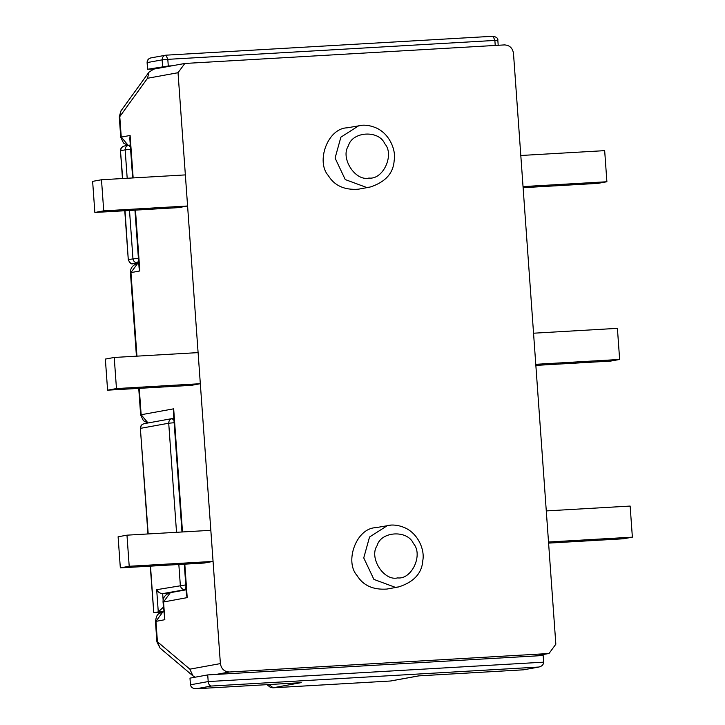 <?xml version="1.0" encoding="UTF-8"?>
<svg xmlns="http://www.w3.org/2000/svg" width="725" height="725" viewBox="0 0 725 725"><rect width="100%" height="100%" fill="white"/><g stroke="black" fill="none" stroke-linecap="round" stroke-linejoin="round"><path stroke-width="1.09" d="M120.939 110.925L119.272 116.788L119.779 116.634L120.939 110.925L148.978 72.137L153.782 69.111L184.821 63.465L504.455 44.914C509.557 45.186 512.566 47.986 513.481 53.315L555.839 644.199L549.052 653.452L548.091 653.569L229.408 672.002C224.315 671.731 221.306 668.93 220.391 663.602L178.033 72.718L184.821 63.465M128.135 145.299L121.247 137.061L119.779 116.634L147.51 78.273L148.978 72.137M132.648 177.951L129.82 138.584L130.11 135.448L120.74 137.215L123.495 143.042L127.953 145.335M136.953 356.147L130.953 272.564L137.75 263.311C132.711 264.987 130.282 268.123 130.455 272.718L139.825 270.951L139.109 268.132L134.95 210.15M148.045 422.974L141.148 414.736L140.641 414.89L143.396 420.718L147.855 423.01M181.984 531.987L173.375 411.945L173.674 408.818L141.148 414.736L139.254 388.346M220.391 663.602L189.868 669.157L157.425 641.752L156.917 641.906L160.053 648.077L157.425 641.752L155.957 621.325L162.744 612.063C157.923 614.102 156.799 613.513 155.449 621.47L164.829 619.703L163.551 601.94L170.339 592.678C165.309 594.355 162.871 597.491 163.043 602.085L187.204 597.627L186.488 594.808L184.295 564.186M189.868 669.157L192.904 675.818L195.224 677.186M164.829 619.703L163.043 602.085M138.629 258.191L128.524 259.505C128.987 262.169 130.482 263.574 133.038 263.71L132.892 263.719M129.503 210.458L132.956 258.698C133.418 261.362 134.922 262.767 137.469 262.903L138.566 260.619M130.427 147.003L128.552 145.227L130.292 145.091L129.15 145.163M129.032 145.172C126.522 145.598 125.235 147.157 125.153 149.858L130.826 149.341M124.6 145.979C122.09 146.405 120.794 147.963 120.722 150.664L125.153 149.858L127.192 178.268M128.552 145.227L124.12 146.033C121.646 147.066 120.422 148.634 120.468 150.737L122.715 178.522M125.026 210.721L128.271 259.586C129.684 263.066 131.252 264.444 132.974 263.719L136.989 263.483M186.008 584.867L156.682 589.688C158.032 592.189 160.035 593.494 162.672 593.612L168.354 593.286M163.632 606.943L158.277 611.9L163.723 611.583M178.839 564.503L180.335 585.383C180.797 588.038 182.301 589.443 184.848 589.579L185.944 587.295M173.982 420.364L172.106 418.588L173.846 418.461L172.713 418.524M172.586 418.533C170.076 418.959 168.789 420.527 168.717 423.219L174.381 422.711M144.502 423.645C141.991 424.08 140.695 425.638 140.623 428.33L168.717 423.219L176.528 532.304M172.106 418.588L144.021 423.708C141.593 424.415 140.378 425.983 140.369 428.412L148.199 533.944M150.501 566.134L153.782 612.716L161.992 612.235L153.845 612.707L158.277 611.9L156.682 589.688M153.782 612.716L150.247 566.153M266.972 684.654L270.452 687.427L272.944 687.808L300.812 682.696M301.274 682.669L196.212 688.75L301.038 682.687M211.229 686.04L196.448 688.732C193.004 688.759 191.01 687.445 190.458 684.799L189.977 678.138L207.722 674.912L543.17 655.509L543.65 662.17L208.202 681.572C208.564 684.255 209.57 685.741 211.229 686.04L538.947 667.036L523.513 669.818L418.905 675.863M523.513 669.818L538.294 667.127C541.693 666.529 543.478 664.879 543.65 662.17M154.253 69.029L147.828 69.219L168.282 66.011L167.81 59.35L494.867 40.428L493.136 36.25L166.007 55.172C163.506 55.608 162.21 57.166 162.137 59.858L167.81 59.35L166.007 55.172L150.746 57.928C148.317 58.634 147.102 60.202 147.102 62.631L147.356 62.549C147.429 59.858 148.716 58.299 151.226 57.864M147.102 62.631L147.574 69.292L147.356 62.549L162.137 59.858L162.608 66.528M495.229 45.448L494.867 40.428L497.586 40.455M190.458 684.799L208.202 681.572L207.722 674.912M168.282 66.011L171.997 65.803M632.372 537.162L548.517 542.019L546.287 510.917L630.143 506.068L632.372 537.162L623.509 538.775L548.589 543.116M213.059 561.422L210.83 530.319L126.975 535.168L118.102 536.781L120.332 567.883L129.204 566.27L213.059 561.422L204.196 563.035L120.332 567.883M126.975 535.168L129.204 566.27M619.639 359.455L617.41 328.353L533.546 333.21L535.775 364.303L619.639 359.455L610.767 361.068L535.857 365.4M187.585 206L185.355 174.906L101.491 179.755L92.628 181.368L94.857 212.47L103.72 210.848L187.585 206L178.712 207.613L94.857 212.47M101.491 179.755L103.72 210.848M200.327 383.706L198.097 352.613L114.233 357.461L105.361 359.074L107.59 390.177L116.462 388.564L200.327 383.706L191.454 385.328L107.59 390.177M114.233 357.461L116.462 388.564M606.897 181.748L604.668 150.646L520.804 155.494L523.033 186.597L606.897 181.748L598.025 183.362L523.115 187.693M390.866 525.127L375.677 527.682C356.238 528.244 344.466 561.567 356.963 575.396C363.044 585.465 373.04 590.014 386.942 589.062M362.201 125.28L347.012 127.836C327.573 128.407 315.801 161.72 328.298 175.559C334.388 185.618 344.375 190.177 358.277 189.216M216.104 674.422L229.408 672.002M548.091 653.569L534.787 655.989M187.204 597.627L184.802 564.159M182.501 531.96L173.674 408.818M139.825 270.951L135.466 210.114M133.155 177.924L130.11 135.448M147.51 78.273L178.033 72.718M137.007 263.483L133.038 263.71L138.729 262.831M163.134 600.046L162.672 593.612L186.108 589.507M418.688 675.881L390.349 681.02L273.189 687.78L268.848 684.545M493.073 36.259L166.007 55.172M397.644 577.907C383.842 581.377 368.744 557.67 377.1 545.635C380.897 531.18 407.577 529.64 413.413 543.533C423.409 554.507 411.827 579.764 397.644 577.907M395.324 587.332L398.678 586.924C413.966 582.012 422.013 573.167 422.82 560.389C424.868 550.166 418.352 533.627 404.677 527.682C398.641 525.145 392.914 524.429 387.503 525.534L369.542 537.007L363.742 557.924L373.91 579.42L395.324 587.332M368.98 178.06C355.178 181.531 340.079 157.823 348.435 145.788C352.232 131.334 378.912 129.793 384.748 143.686C394.744 154.661 383.163 179.918 368.98 178.06M366.66 187.485L370.022 187.077C385.301 182.165 393.349 173.32 394.164 160.542C396.203 150.32 389.688 133.79 376.021 127.836C369.986 125.298 364.258 124.582 358.839 125.688L340.886 137.17L335.077 158.077L345.254 179.573L366.66 187.485M119.272 116.788L120.74 137.215M130.455 272.718L136.436 356.174M138.738 388.373L140.641 414.89M162.744 612.063L163.75 611.882M155.449 621.47L156.917 641.906M160.053 648.077L192.904 675.818M549.052 653.452L535.268 655.962M170.339 592.678L186.126 589.806M137.75 263.311L138.747 263.13M128.271 259.586L124.773 210.739M122.462 178.54L120.468 150.737M140.369 428.412L147.936 533.953M418.796 675.872L523.622 669.809M166.07 55.172L165.527 55.236M493.136 36.25C496.643 37.038 498.211 38.416 497.839 40.383L498.193 45.276M391.074 680.929L418.996 675.854M390.349 681.02L272.944 687.808M386.851 589.081L398.678 586.924M358.195 189.234L370.022 187.077"/></g></svg>
